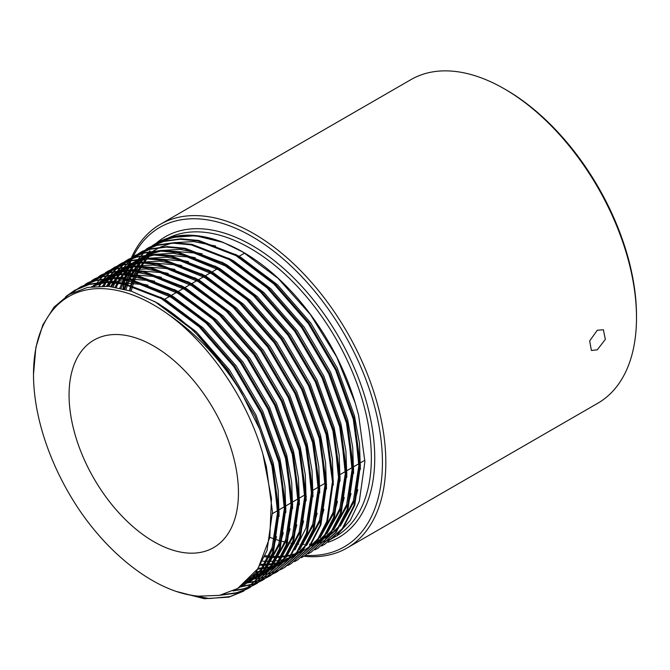 <?xml version="1.0" encoding="UTF-8"?>
<svg xmlns="http://www.w3.org/2000/svg" width="670" height="670" viewBox="0 0 670 670"><rect width="100%" height="100%" fill="white"/><g stroke="black" fill="none" stroke-linecap="round" stroke-linejoin="round"><path stroke-width="1" d="M597.271 330.26L603.394 329.741L605.328 339.389L597.271 349.815L591.417 350.485L589.675 340.946L597.271 330.26M270.337 537.516A171.177 98.833 -120 0 0 275.99 539.526M276.702 539.752A171.177 98.833 -120 0 0 281.559 541.184M282.238 541.368A171.177 98.833 -120 0 0 284.901 542.022M286.132 542.306A171.177 98.833 -120 0 0 286.928 542.474M287.581 542.608A171.177 98.833 -120 0 0 289.75 543.027M290.931 543.228A171.177 98.833 -120 0 0 292.103 543.412M292.731 543.512A171.177 98.833 -120 0 0 294.373 543.73M297.723 544.09A171.177 98.833 -120 0 0 298.761 544.166M302.555 544.358A171.177 98.833 -120 0 0 304.214 544.375M309.381 544.216A171.177 98.833 -120 0 0 310.21 544.149M311.818 544.006A171.177 98.833 -120 0 0 315.738 543.479M316.299 543.387A171.177 98.833 -120 0 0 320.168 542.591M320.721 542.457A171.177 98.833 -120 0 0 324.607 541.352M325.168 541.167A171.177 98.833 -120 0 0 329.213 539.66M329.816 539.4A171.177 98.833 -120 0 0 333.032 537.909M335.285 536.712L335.896 536.36A171.177 98.833 -120 0 0 362.135 399.194A171.177 98.833 -120 0 0 250.312 248.344A171.177 98.833 -120 0 0 167.994 238.118M155.984 243.419A173.58 100.215 60 0 1 252.004 245.413A173.58 100.215 60 0 1 367.947 407.578A173.58 100.215 60 0 1 328.074 542.273M305.545 555.371A184.451 106.488 -120 0 0 379.522 429.143A184.451 106.488 -120 0 0 252.004 236.535A184.451 106.488 -120 0 0 133.029 256.744M131.496 257.615A186.846 107.878 60 0 1 160.272 224.35A186.846 107.878 60 0 1 253.696 233.604A186.846 107.878 60 0 1 375.761 398.248A186.846 107.878 60 0 1 347.119 547.968A186.846 107.878 60 0 1 303.996 556.268M506.076 89.847L504.384 88.867L506.076 89.847A184.451 106.488 60 0 1 636.5 315.746L636.5 317.706A186.846 107.878 -120 0 0 504.384 88.867L504.384 88.867A186.846 107.878 -120 0 0 410.961 79.613L160.272 224.35M347.119 547.968L597.799 403.24A186.846 107.878 -120 0 0 636.5 317.706M153.765 541.645A119.771 69.152 60 0 1 75.517 436.103A119.771 69.152 60 0 1 93.875 340.125A119.771 69.152 60 0 1 153.765 346.063A119.771 69.152 60 0 1 232.004 451.605A119.771 69.152 60 0 1 213.646 547.583A119.771 69.152 60 0 1 153.765 541.645M145.918 249.349L148.832 247.548L163.547 241.502L179.929 239.282L197.885 240.932L235.915 255.605L273.938 284.055L308.275 323.493L335.595 370.024L353.249 419.093L359.564 465.859L353.928 505.733L342.253 528.63L324.69 544.316L321.675 545.941M148.832 247.548L164.401 241.016L180.774 238.796L198.73 240.446L236.761 255.111L274.784 283.569L309.121 323.007L336.441 369.538L354.103 418.599L360.41 465.365L354.773 505.247L343.099 528.136L324.69 544.325M325.109 544.073L322.077 545.673M243.386 591.258L261.794 575.078L273.477 552.181L279.105 512.307L272.799 465.541L255.136 416.48L227.817 369.941L193.479 330.511L155.457 302.053A172.466 99.579 60 0 1 241.862 393.382L259.826 429.512L271.953 466.027L278.259 512.801L272.623 552.675L260.948 575.572L243.386 591.258L228.998 597.112L204.308 598.712L176.788 591.56M243.805 591.015L229.852 596.627L209.308 598.544L186.52 594.265M65.702 296.617L74.303 290.579L89.026 284.532L105.399 282.313L123.355 283.963L161.386 298.627L199.409 327.086L233.746 366.524L261.066 413.055L278.728 462.116L285.035 508.882L279.398 548.764L267.724 571.652L250.161 587.347L247.146 588.972M246.702 589.19L235.773 593.201L220.17 595.228M75.149 290.093L89.872 284.047L106.245 281.819L124.201 283.469L162.232 298.142L200.255 326.6L234.592 366.029L261.911 412.569L279.574 461.63L285.881 508.396L280.253 548.269L268.57 571.167L250.161 587.347M250.58 587.104L247.548 588.695M247.113 588.913L236.627 592.716L222.482 594.7M78.164 288.46L81.078 286.668L95.802 280.621L112.175 278.402L130.131 280.052L168.162 294.716L206.184 323.175L240.522 362.612L267.841 409.144L285.504 458.205L291.81 504.971L286.174 544.852L274.499 567.741L256.937 583.436L253.922 585.061M253.478 585.279L250.346 586.686M249.885 586.878L242.548 589.29L233.101 590.965M81.078 286.668L96.648 280.127L113.021 277.908L130.977 279.558L169.008 294.231L207.03 322.689L241.368 362.118L268.687 408.658L286.35 457.719L292.656 504.485L287.028 544.358L275.345 567.256L256.937 583.436M257.355 583.193L254.324 584.784M253.888 585.002L250.731 586.384M250.278 586.568L243.403 588.804L234.165 590.454M84.939 284.549L87.854 282.757L102.577 276.71L118.95 274.491L136.906 276.141L174.937 290.805L212.96 319.263L247.297 358.701L274.616 405.233L292.279 454.294L298.585 501.06L292.949 540.941L281.274 563.83L263.712 579.525L260.697 581.15M260.253 581.367L257.121 582.774M256.66 582.967L253.402 584.173M252.933 584.324L240.161 587.029M87.854 282.757L103.423 276.216L119.796 273.997L137.752 275.646L175.783 290.319L213.805 318.778L248.143 358.207L275.462 404.747L293.125 453.808L299.431 500.574L293.803 540.447L282.12 563.344L263.712 579.525M264.131 579.282L261.099 580.873M260.663 581.091L257.506 582.473M257.054 582.657L253.779 583.838M253.302 583.989L240.873 586.552M91.715 280.638L94.629 278.846L109.352 272.799L125.726 270.579L143.681 272.229L181.712 286.894L219.735 315.352L254.072 354.79L281.392 401.322L299.055 450.382L305.361 497.148L299.724 537.022L288.05 559.919L270.487 575.614L267.472 577.239M267.029 577.456L263.896 578.863M263.436 579.056L260.178 580.262M259.709 580.413L256.325 581.409M255.831 581.535L245.605 583.243M94.629 278.846L110.198 272.305L126.571 270.085L144.527 271.735L182.558 286.408L220.581 314.858L254.918 354.296L282.238 400.836L299.9 449.897L306.207 496.663L300.579 536.536L288.896 559.433L270.487 575.614M270.906 575.371L267.874 576.962M267.439 577.18L264.281 578.562M263.829 578.746L260.555 579.927M260.077 580.078L256.685 581.049M256.191 581.166L245.781 582.808M98.49 276.727L101.404 274.934L116.128 268.888L132.501 266.668L150.457 268.318L188.488 282.983L226.51 311.441L260.848 350.871L288.167 397.411L305.83 446.471L312.136 493.237L306.5 533.111L294.825 556.008L277.263 571.703L274.248 573.327M273.804 573.537L270.672 574.952M270.211 575.145L266.953 576.351M266.484 576.502L263.101 577.498M262.606 577.624L259.106 578.403M258.595 578.503L249.324 579.525M101.404 274.934L116.974 268.394L133.347 266.174L151.303 267.824L189.334 282.497L227.356 310.947L261.694 350.385L289.013 396.925L306.676 445.986L312.982 492.752L307.354 532.625L295.671 555.522L277.263 571.703M105.265 272.816L108.18 271.023L122.903 264.977L139.276 262.749L157.232 264.407L195.263 279.072L233.286 307.53L267.623 346.959L294.942 393.499L312.597 442.56L318.912 489.326L313.275 529.2L301.601 552.097L284.038 567.792L281.023 569.416M108.18 271.015L123.749 264.483L140.122 262.263L158.078 263.913L196.109 278.586L234.132 307.036L268.469 346.474L295.788 393.005L313.451 442.074L319.757 488.84L314.13 528.714L302.446 551.611L284.884 567.297M284.457 567.549L281.425 569.14M280.99 569.349L277.832 570.74M277.38 570.924L274.105 572.105M273.628 572.255L270.236 573.227M269.742 573.344L266.216 574.098M265.705 574.19L262.062 574.718M261.534 574.785L257.062 575.12M112.041 268.904L114.955 267.112L129.67 261.057L146.052 258.838L164.008 260.488L202.038 275.161L240.061 303.619L274.399 343.048L301.718 389.588L319.372 438.649L325.687 485.415L320.051 525.288L308.376 548.186L290.814 563.88L287.798 565.497M114.955 267.104L130.524 260.571L146.898 258.352L164.853 260.002L202.884 274.675L240.907 303.125L275.244 342.563L302.564 389.094L320.227 438.163L326.533 484.929L320.905 524.803L309.222 547.7L290.814 563.88M118.816 264.993L121.731 263.201L136.445 257.146L152.827 254.927L170.783 256.577L208.814 271.25L246.836 299.708L281.174 339.137L308.493 385.677L326.148 434.738L332.462 481.504L326.826 521.377L315.151 544.274L297.589 559.969L294.574 561.586M121.731 263.193L137.3 256.66L153.673 254.441L171.629 256.091L209.66 270.764L247.682 299.214L282.02 338.651L309.339 385.183L327.002 434.252L333.308 481.018L327.672 520.892L315.997 543.789L297.589 559.969M298.008 559.718L294.976 561.318M125.592 261.082L128.506 259.282L143.221 253.235L159.602 251.016L177.558 252.665L215.589 267.338L253.612 295.797L287.949 335.226L315.269 381.766L332.923 430.827L339.238 477.593L333.601 517.466L321.927 540.363L304.364 556.058L301.349 557.674M128.506 259.282L144.075 252.749L160.448 250.53L178.404 252.18L216.435 266.853L254.458 295.303L288.795 334.74L316.114 381.272L333.777 430.333L340.084 477.107L334.447 516.98L322.772 539.878L304.364 556.058M304.783 555.807L301.751 557.406M132.367 257.171L135.281 255.371L149.996 249.324L166.378 247.104L184.334 248.754L222.365 263.427L260.387 291.877L294.725 331.315L322.044 377.855L339.698 426.916L346.013 473.682L340.377 513.555L328.702 536.452L311.14 552.147L308.125 553.763M135.281 255.371L150.851 248.838L167.224 246.619L185.18 248.269L223.21 262.941L261.233 291.391L295.571 330.829L322.89 377.361L340.553 426.422L346.859 473.196L341.223 513.069L329.548 535.958L311.14 552.147M311.558 551.896L308.527 553.495M139.142 253.26L142.057 251.459L156.772 245.413L173.153 243.193L191.109 244.843L229.14 259.516L267.163 287.966L301.5 327.404L328.819 373.944L346.474 423.005L352.788 469.77L347.152 509.644L335.477 532.541L317.915 548.228L314.9 549.852M142.057 251.459L157.626 244.927L173.999 242.708L191.955 244.357L229.986 259.022L268.008 287.48L302.346 326.918L329.665 373.45L347.328 422.51L353.634 469.276L347.998 509.158L336.323 532.047L317.915 548.236M318.334 547.985L315.302 549.584M67.008 295.755L74.73 290.336M72.762 292.472L77.754 288.736M94.512 286.366L95.174 285.412M95.483 284.976L96.162 284.047M96.271 283.904L96.991 282.949M97.318 282.531L99.654 279.725M99.998 279.34L102.451 276.743M102.803 276.383L105.374 273.988M105.751 273.661L108.439 271.467M108.833 271.174L111.63 269.173M98.976 286.065L100.45 283.703M100.852 283.092L101.254 282.497M101.564 282.053L101.949 281.5M102.259 281.065L103.766 279.038M104.093 278.62L106.43 275.814M106.773 275.429L109.227 272.832M109.579 272.472L112.15 270.077M112.527 269.75L115.215 267.556M115.608 267.255L118.406 265.261M99.537 286.048L101.095 283.536M101.505 282.908L101.798 282.464M102.1 282.011L102.627 281.249M102.954 280.789L104.294 278.963M104.621 278.544L106.932 275.713M107.275 275.328L109.713 272.698M110.073 272.338L112.627 269.918M113.004 269.591L115.676 267.372M116.061 267.07L118.85 265.052M119.252 264.776L122.158 262.95M103.565 286.048L105.517 282.547M105.977 281.769L107.225 279.792M107.627 279.181L108.029 278.586M108.339 278.142L110.542 275.127M110.868 274.708L113.205 271.903M113.548 271.517L116.002 268.921M116.354 268.561L118.925 266.166M119.302 265.839L121.99 263.645M122.384 263.344L125.181 261.35M104.143 286.065L106.22 282.305M106.505 281.819L107.87 279.625M108.28 278.996L108.573 278.553M108.875 278.1L111.069 275.052M111.396 274.633L113.707 271.802M114.051 271.417L116.488 268.787M116.848 268.427L119.402 266.007M119.779 265.68L122.451 263.461M122.836 263.159L125.625 261.141M126.027 260.865L128.933 259.039M108.297 286.308L110.215 282.372M110.483 281.861L112.434 278.393M112.719 277.916L114.805 274.675M115.114 274.231L117.317 271.216M117.644 270.797L119.98 267.992M120.324 267.606L122.778 265.01M123.129 264.65L125.7 262.255M126.077 261.928L128.766 259.734M129.159 259.432L131.957 257.439M108.9 286.358L110.793 282.405M111.58 280.906L112.995 278.385M113.28 277.908L115.349 274.641M115.65 274.189L117.845 271.141M118.171 270.722L120.483 267.891M120.826 267.498L123.263 264.876M123.623 264.516L126.178 262.096M126.555 261.769L129.226 259.55M129.612 259.248L132.4 257.23M132.802 256.953L135.708 255.128M113.188 286.852L114.93 282.715M115.173 282.162L115.508 281.459M115.944 280.537L116.99 278.46M117.727 277.07L119.21 274.482M119.495 274.005L121.58 270.764M121.89 270.32L124.092 267.297M124.419 266.886L126.756 264.081M127.099 263.695L129.553 261.091M129.905 260.739L132.476 258.344M132.853 258.017L135.541 255.823M135.935 255.521L138.732 253.528M237.406 588.729L258.076 568.478L269.776 537.474L271.476 498.38L262.967 454.419C247.674 400.141 210.296 345.033 168.572 314.599A170.071 98.197 -120 0 0 153.765 304.984A170.071 98.197 -120 0 0 33.5 374.421A170.071 98.197 -120 0 0 79.562 510.297C112.92 559.341 160.13 593.536 198.898 596.166L219.484 595.362L238.043 588.352M155.457 302.053L131.58 291.274L108.699 286.341L87.661 287.388L69.186 294.406L54.077 307.069L42.821 324.967L35.87 347.42L33.5 374.421M152.693 245.438L155.608 243.637L170.322 237.59L195.347 235.689L223.194 242.414L243.428 252.314A171.177 98.833 60 0 1 355.125 402.712L358.634 415.308L364.899 461.722L359.313 501.302L350.31 520.347L337.27 534.827M335.628 536.092L330.293 539.593L334.439 537.206M129.461 290.587L130.214 287.514M130.549 286.241L130.709 285.68M130.893 285.018L131.638 282.556M132.015 281.366L132.3 280.495M132.518 279.876L133.213 277.941M133.623 276.836L134.101 275.63M134.335 275.043L136.077 271.065M136.337 270.512L136.73 269.692M137.199 268.754L138.246 266.769M138.523 266.258L140.591 262.741M140.893 262.255L141.563 261.225M147.199 255.245L143.472 258.494L145.608 255.689M146.211 254.952L148.815 252.021M149.201 251.61L149.988 250.806M154.737 245.764A171.177 98.833 60 0 1 157.844 243.838A171.177 98.833 60 0 1 160.498 242.398M161.746 241.778A171.177 98.833 60 0 1 243.034 252.088M168.572 314.599C196.779 333.811 221.209 360.066 241.862 393.382M223.194 242.414A172.466 99.579 -120 0 0 156.286 243.244L155.608 243.637M155.951 243.445A172.466 99.579 -120 0 0 153.061 245.253M152.66 245.522A172.466 99.579 -120 0 0 149.887 247.532M242.624 251.853L278.017 278.293L310.336 314.448L336.767 357.135L355.125 402.712M122.953 288.753A186.846 107.878 60 0 1 123.674 284.021M123.783 283.393A186.846 107.878 60 0 1 124.612 279.139M124.737 278.561A186.846 107.878 60 0 1 125.65 274.65M125.784 274.122A186.846 107.878 60 0 1 126.739 270.647M127.501 268.142A186.846 107.878 60 0 1 127.903 266.886M128.045 266.459A186.846 107.878 60 0 1 129.034 263.662M129.168 263.293A186.846 107.878 60 0 1 130.081 260.957M130.332 260.32A186.846 107.878 60 0 1 130.935 258.888M131.027 258.687A186.846 107.878 60 0 1 131.337 257.967M132.903 256.987A184.451 106.488 -120 0 0 132.308 258.21M131.839 259.206A184.451 106.488 -120 0 0 131.312 260.37M131.169 260.68A184.451 106.488 -120 0 0 130.131 263.134M129.98 263.519A184.451 106.488 -120 0 0 129.092 265.789M128.506 267.405A184.451 106.488 -120 0 0 128.347 267.858M127.895 269.173A184.451 106.488 -120 0 0 127.602 270.077M127.442 270.563A184.451 106.488 -120 0 0 126.37 274.156M126.22 274.692A184.451 106.488 -120 0 0 125.215 278.62M125.081 279.206A184.451 106.488 -120 0 0 124.762 280.588M124.528 281.676A184.451 106.488 -120 0 0 124.168 283.469M124.051 284.097A184.451 106.488 -120 0 0 123.238 288.829M124.143 289.055L125.508 284.407M125.709 283.779L126.362 281.844M126.756 280.738L127.2 279.524M127.426 278.938L127.97 277.556M128.397 276.543L129.076 274.951M129.327 274.399L131.119 270.663M131.387 270.152L133.322 266.652M133.606 266.174L135.675 262.908M135.977 262.456L137.283 260.605M137.727 260.002L138.171 259.407M138.497 258.988L140.809 256.158M141.152 255.764L143.589 253.143M273.301 471.73L277.539 512.709L272.104 547.641L260.781 569.843L243.754 585.061L240.538 586.778M280.077 467.819L284.315 508.798L278.879 543.73L267.816 565.589M265.873 568.059L250.53 581.15L244.391 584.198M92.184 286.634L100.919 283.578L106.924 282.296M110.173 281.852L139.628 284.231L171.126 297.246L204.409 321.525M286.852 463.908L291.09 504.879L285.654 539.819L274.591 561.678M272.648 564.148L262.967 573.478M261.911 574.257L257.305 577.239L246.82 581.903M93.415 285.537L98.993 282.707M100.24 282.179L113.699 278.385M116.948 277.941L146.403 280.32L177.902 293.334L211.184 317.613M293.628 459.997L297.865 500.967L292.43 535.908L281.366 557.758M279.423 560.237L269.734 569.567M268.687 570.346L262.406 574.249M257.305 577.239L261.643 574.634L249.743 579.098M100.19 281.626L105.768 278.795M107.016 278.259L120.474 274.474M123.724 274.03L153.179 276.409L184.677 289.423L217.959 313.702M300.403 456.086L304.641 497.056L299.205 531.988L288.142 553.847M286.199 556.326L276.509 565.656M275.462 566.435L269.181 570.337M267.397 571.242L263.268 573.043M262.581 573.302L253.159 575.924M112.016 274.943L106.966 277.707L112.543 274.884M113.791 274.348L127.25 270.563M130.499 270.119L159.954 272.497L191.452 285.512L224.735 309.791M307.178 452.175L311.416 493.145L305.981 528.077L294.917 549.936M277.631 565.497L275.956 566.426M274.172 567.331L271.492 568.545M270.571 568.922L270.043 569.131M269.357 569.391L264.709 570.899M264.064 571.075L255.789 572.657M118.791 271.032L113.741 273.796L119.319 270.973M120.567 270.437L134.025 266.652M137.275 266.208L166.73 268.586L198.228 281.593L231.51 305.88M313.954 448.264L318.191 489.234L312.756 524.166L301.693 546.025M284.407 561.586L282.732 562.515M281.944 562.926L278.268 564.634M277.347 565.011L276.819 565.22M276.132 565.48L274.558 566.041M273.611 566.351L271.484 566.988M270.839 567.163L266.384 568.16M265.755 568.277L258.268 569.123M102.493 286.023L105.257 282.589M105.944 281.819L108.038 279.574M109.595 278.05L113.322 274.8M114.788 273.661L118.582 271.048M119.361 270.571L126.094 267.062M127.342 266.526L140.8 262.741M144.05 262.297L173.505 264.675L205.003 277.682L238.285 301.969M320.729 444.352L324.967 485.323L319.531 520.255L308.468 542.114M306.525 544.593L296.835 553.923M295.788 554.701L289.507 558.604M288.72 559.014L283.594 561.309M282.908 561.569L281.333 562.13M280.387 562.44L278.259 563.076M277.615 563.252L273.159 564.249M272.531 564.366L268.142 564.969M267.514 565.028L260.58 565.312M106.446 286.174L109.109 282.33M110.048 281.107L112.284 278.402M112.702 277.916L115.877 274.608M116.371 274.139L120.098 270.889M120.684 270.429L125.357 267.137M126.136 266.66L132.869 263.142M134.117 262.615L147.576 258.829M150.825 258.377L180.28 260.764L211.779 273.77L245.061 298.058M297.957 553.763L296.282 554.693M294.498 555.597L290.37 557.398M289.683 557.658L285.035 559.165M283.268 559.626L279.934 560.338M279.306 560.455L274.918 561.058M274.29 561.117L269.893 561.376M269.256 561.393L262.732 561.217M110.667 286.534L113.037 282.547M113.381 282.02L113.691 281.542M114.294 280.646L115.885 278.418M116.823 277.196L119.059 274.482M119.478 274.005L122.652 270.697M123.146 270.228L126.873 266.978M127.459 266.518L132.132 263.226M132.911 262.749L139.645 259.231M140.893 258.704L154.351 254.918M157.601 254.466L187.056 256.853L218.554 269.859L251.836 294.147M334.28 436.53L338.517 477.501L333.082 512.433L322.019 534.292M320.076 536.77L310.386 546.1M309.339 546.879L303.058 550.782M301.274 551.686L298.585 552.901M297.673 553.278L297.145 553.487M296.458 553.747L291.81 555.254M290.043 555.715L287.036 556.368M286.015 556.552L281.693 557.147M281.065 557.206L276.668 557.465M276.032 557.482L271.576 557.423M270.931 557.39L264.709 556.82M115.123 287.145L117.25 282.974M117.552 282.422L118.129 281.408M118.699 280.445L119.813 278.636M120.156 278.109L122.66 274.507M123.598 273.285L125.834 270.571M126.253 270.094L129.427 266.786M129.921 266.317L133.648 263.067M134.234 262.606L138.908 259.315M139.687 258.838L146.42 255.32M147.668 254.793L161.127 251.007M164.376 250.555L193.831 252.942L225.321 265.948L258.612 290.236M341.055 432.619L345.293 473.59L339.858 508.522L328.794 530.38M326.851 532.851L317.161 542.189M316.114 542.968L311.508 545.941M119.813 288.033L121.706 283.653M121.982 283.067L122.719 281.542M123.255 280.504L124.017 279.063M124.327 278.511L124.905 277.497M125.474 276.526L126.588 274.725M126.931 274.197L129.436 270.596M129.812 270.094L132.61 266.66M133.029 266.183L136.203 262.875M136.697 262.406L140.424 259.156M141.01 258.695L144.293 256.309M145.114 255.772L145.683 255.404M146.462 254.927L147.618 254.24M347.831 428.708L352.068 469.678L346.633 504.611L335.57 526.469M333.627 528.94L323.937 538.278M322.89 539.057L318.284 542.03L322.622 539.425M124.729 289.214L126.395 284.599M126.647 283.979L127.484 281.97M127.97 280.856L128.481 279.742M128.757 279.156L129.494 277.631M130.03 276.593L130.792 275.152M131.102 274.599L133.364 270.814M133.707 270.286L136.211 266.685M136.588 266.183L139.385 262.749M139.804 262.272L142.978 258.963M148.665 254.106L152.458 251.493M153.237 251.016L154.393 250.329M354.606 424.788L358.844 465.767L353.408 500.699L342.345 522.558M340.402 525.029L330.712 534.367M329.665 535.146L325.059 538.119L329.397 535.514M129.871 290.713L131.32 285.847M131.538 285.185L132.417 282.681M132.861 281.5L133.171 280.688M133.422 280.068L134.26 278.05M134.745 276.945L135.256 275.831M135.533 275.244L137.568 271.241M137.878 270.688L138.456 269.675M139.025 268.703L140.139 266.894M140.482 266.375L142.986 262.774M143.363 262.272L146.161 258.838M146.579 258.36L150.624 254.885M262.967 454.419L266.342 466.546L272.472 511.905L267.02 550.572L255.697 572.775L238.679 587.992M153.782 301.123L159.267 304.088L196.159 331.684L229.475 369.924L255.982 415.057L273.117 462.635L278.159 490.247L279.08 516.377M276.501 536.645L273.796 546.661L262.472 568.864L245.454 584.081L241.351 586.216M160.674 297.271L166.043 300.177L202.935 327.772L236.25 366.013L262.757 411.146L279.892 458.724L284.934 486.336L285.856 512.466M283.276 532.734L280.571 542.75L265.822 569.106M264.231 570.806L252.23 580.17L245.17 583.595M91.623 286.71L103.515 282.372M105.877 281.827L125.927 280.671L147.877 285.144M167.45 293.359L172.818 296.266L209.71 323.861L243.026 362.102L269.533 407.234L286.668 454.813L291.71 482.425L292.631 508.555M290.051 528.823L287.346 538.839L272.598 565.195M271.007 566.895L262.598 573.989M258.151 576.736L247.565 581.225M95.107 284.557L98.465 282.765M99.537 282.246L110.29 278.46M112.652 277.916L132.702 276.76L154.653 281.233M174.225 289.448L179.594 292.354L216.485 319.95L249.801 358.19L276.308 403.323L293.443 450.902L298.485 478.514L299.406 504.644M296.827 524.912L294.122 534.928L279.373 561.284M277.782 562.984L269.373 570.078M268.419 570.723L262.54 574.073M261.786 574.433L251.091 578.202M101.882 280.646L105.24 278.854M106.312 278.335L117.066 274.549M119.427 274.005L139.477 272.849L161.428 277.321M181.001 285.537L186.369 288.443L223.261 316.039L256.577 354.279L283.083 399.412L300.219 446.991L305.26 474.594L306.182 500.733M303.602 521L300.897 531.017L286.149 557.373M284.557 559.073L276.149 566.167M275.194 566.812L270.856 569.408M271.702 568.914L269.315 570.162M268.561 570.522L263.595 572.574M262.916 572.817L253.201 575.237M113.088 274.424L123.841 270.63M126.203 270.094L146.253 268.938L168.204 273.41M187.776 281.626L193.144 284.532L230.036 312.12L263.352 350.368L289.859 395.501L306.994 443.079L312.036 470.683L312.957 496.822M279.323 564.525L276.09 566.25M274.985 566.778L272.271 567.942M271.35 568.302L270.37 568.663M269.692 568.905L265.111 570.262M264.474 570.421L256.426 571.803M119.863 270.512L130.617 266.719M132.978 266.183L153.028 265.027L174.979 269.491M194.551 277.715L199.92 280.621L236.811 308.208L270.127 346.457L296.634 391.582L313.769 439.168L318.811 466.772L319.732 492.911M317.153 513.17L314.448 523.195L299.699 549.551M298.108 551.243L289.7 558.336M288.745 558.981L282.866 562.339M282.112 562.7L279.047 564.031M278.125 564.391L277.146 564.751M276.467 564.994L271.886 566.351M271.25 566.51L266.819 567.406M266.191 567.507L258.863 568.202M103.456 286.04L106.279 282.405M106.957 281.618L109.026 279.331M110.324 278.008L113.883 274.75M114.444 274.29L114.922 273.896M115.701 273.285L118.079 271.534M119.536 270.554L125.566 267.121L121.22 270.378M126.638 266.601L137.392 262.808M139.754 262.272L159.803 261.116L181.754 265.58M201.327 273.804L206.695 276.71L243.587 304.297L276.903 342.546L303.409 387.67L320.545 435.257L325.587 462.861L326.508 489M323.928 509.259L321.223 519.275L306.475 545.64M304.884 547.331L296.475 554.425M295.52 555.07L289.641 558.428M288.887 558.788L283.921 560.84M283.243 561.075L282.078 561.468M281.115 561.761L278.661 562.44M278.025 562.599L273.595 563.495M272.966 563.596L268.578 564.106M267.95 564.157L261.132 564.316M107.476 286.241L110.064 282.363M111.094 280.965L113.146 278.385M113.557 277.899L115.801 275.42M117.099 274.097L120.659 270.839M126.312 266.643L132.342 263.201M133.414 262.69L144.167 258.896M146.529 258.36L166.579 257.205L188.53 261.668M208.102 269.893L213.47 272.799L250.362 300.386L283.67 338.635L310.185 383.759L327.32 431.346L332.362 458.95L333.283 485.088M111.756 286.659L114.067 282.631M114.394 282.095L114.779 281.484M115.382 280.571L116.84 278.452M117.208 277.95L119.922 274.474M120.332 273.988L123.397 270.655M123.875 270.186L125.458 268.67M126.195 268L127.434 266.928M127.995 266.467L132.375 263.201M133.087 262.724L139.117 259.29M140.189 258.779L150.943 254.985M153.304 254.449L173.354 253.293L195.305 257.757M214.877 265.982L220.246 268.879L257.138 296.475L290.445 334.724L316.96 379.848L334.096 427.435L339.137 455.039L340.059 481.177M337.479 501.436L334.774 511.453L320.026 537.817M318.434 539.509L310.026 546.603M309.071 547.248L303.192 550.598M302.086 551.134L299.373 552.298M298.452 552.658L297.472 553.018M296.793 553.253L292.212 554.618M290.747 554.969L287.706 555.572M286.517 555.765L282.129 556.284M281.5 556.335L277.095 556.51M276.459 556.519L271.986 556.376M271.342 556.335L265.178 555.673M116.279 287.338L118.339 283.125M118.64 282.556L119.26 281.417M119.821 280.428L120.843 278.72M121.17 278.184L121.555 277.573M122.158 276.66L123.615 274.541M123.983 274.038L126.697 270.563M127.107 270.077L130.173 266.744M130.642 266.275L134.209 263.017M134.77 262.556L139.151 259.29M139.863 258.813L145.892 255.379M146.964 254.868L157.718 251.074M160.08 250.538L180.13 249.374L202.08 253.846M221.653 262.071L227.021 264.968L263.913 292.564L297.22 330.804L323.736 375.937L340.871 423.515L345.913 451.128L346.834 477.266M344.254 497.525L341.549 507.542L326.801 533.906M325.21 535.598L316.801 542.692M315.846 543.337L313.2 544.961M121.019 288.293L122.853 283.862M123.121 283.268L123.9 281.626M124.419 280.571L125.114 279.206M125.416 278.645L126.035 277.506M126.597 276.517L127.618 274.809M127.945 274.273L130.39 270.63M130.759 270.127L133.472 266.652M133.883 266.166L136.948 262.833M137.417 262.364L140.985 259.106M141.546 258.645L145.181 255.89M146.638 254.902L149.31 253.26M228.428 258.159L233.797 261.057L270.688 288.653L303.996 326.893L330.511 372.026L347.646 419.604L352.688 447.217L353.609 473.355M351.03 493.614L348.325 503.631L333.576 529.995M331.985 531.687L323.577 538.781M125.993 289.557L127.602 284.884M127.844 284.256L128.699 282.12M129.176 280.99L129.628 279.951M129.896 279.356L130.675 277.715M131.194 276.66L131.889 275.295M132.191 274.734L134.394 270.898M134.72 270.362L137.166 266.719M137.534 266.216L140.248 262.741M140.658 262.255L143.723 258.922M144.192 258.453L147.76 255.195M148.321 254.734L148.799 254.34M149.577 253.729L152.701 251.468M153.413 250.99L159.443 247.557M160.515 247.046L171.269 243.252M173.631 242.716L193.68 241.552L215.631 246.024M235.203 254.248L240.572 257.146L277.464 284.742L310.771 322.982L337.286 368.115L354.422 415.693L359.463 443.306L360.385 469.444M357.805 489.703L355.1 499.719L340.352 526.084M338.76 527.776L330.352 534.869M131.194 291.149L132.065 287.949M132.451 286.659L132.585 286.207M132.802 285.537L133.673 282.916M134.109 281.71L134.377 280.973M134.62 280.345L135.474 278.209M135.951 277.078L136.404 276.04M136.672 275.445L138.665 271.384M138.966 270.822L139.586 269.683M140.147 268.695L141.169 266.987M141.496 266.451L143.941 262.808M144.31 262.305L147.023 258.829M147.434 258.344L150.499 255.01M150.574 254.558L150.448 253.729M164.535 299.331L169.619 296.4M171.311 295.42L177.114 292.07M177.969 291.584L183.89 288.159M184.744 287.673L190.665 284.248M191.52 283.762L197.441 280.336M198.295 279.842L204.216 276.425M205.07 275.931L210.991 272.514M211.837 272.02L217.767 268.603M239.064 256.309L244.684 253.059M284.038 567.792L284.884 567.306M74.303 290.579L75.149 290.085M272.481 513.614L278.217 510.297M279.063 509.811L284.993 506.386M285.839 505.9L291.768 502.475M292.614 501.989L297.882 498.949M299.582 497.969L304.657 495.03M312.94 490.256L318.87 486.83M319.716 486.336L324.984 483.296M340.226 474.494L345.971 471.186M346.817 470.692L352.747 467.275M353.592 466.781L359.522 463.355M360.368 462.869L364.882 460.265M243.754 585.061L245.454 584.081M250.53 581.15L252.23 580.17M264.081 573.327L265.772 572.347M120.516 269.884L122.208 268.913M127.292 265.973L128.983 265.002M134.067 262.062L135.759 261.082M140.842 258.151L142.534 257.171"/></g></svg>
